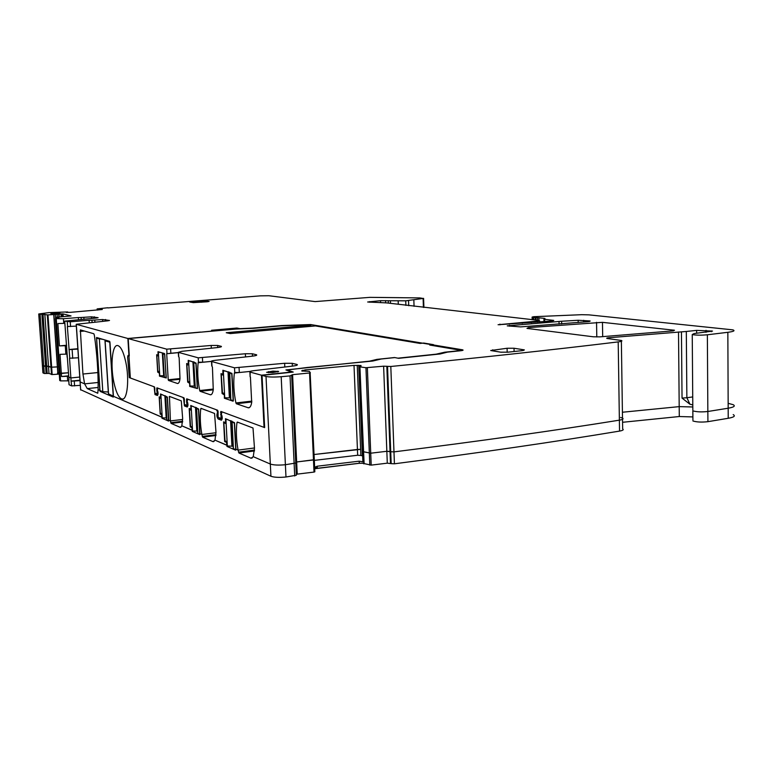 <?xml version="1.0" encoding="UTF-8"?>
<svg xmlns="http://www.w3.org/2000/svg" width="773" height="773" viewBox="0 0 773 773"><rect width="100%" height="100%" fill="white"/><g stroke="black" fill="none" stroke-linecap="round" stroke-linejoin="round"><path stroke-width="1.16" d="M310.62 325.114L310.601 324.544L462.264 349.763L462.273 350.488M310.601 324.544L281.546 325.559L252.558 328.129L240.045 328.67L236.886 328.042L211.57 330.274L214.276 330.844L200.574 332.177M200.565 332.061L127.874 338.487L130.337 377.997L153.595 386.587L154.861 388.036M154.919 389.08L154.387 389.138L154.996 394.568L157.441 395.505C158.31 394.443 158.272 392.684 157.344 390.249L157.856 388.162L182.901 397.409L183.752 399.032L184.332 398.965L183.916 397.786L156.929 387.814L156.803 390.413L157.412 390.355M184.389 400.076L183.781 400.153L184.438 405.941L187.24 407.013C188.226 405.893 188.197 404.028 187.153 401.409L187.762 399.206L216.45 409.796L217.416 411.555L218.083 411.478L217.619 410.231L186.699 398.81L186.544 401.574L187.211 401.506M218.141 412.676L217.445 412.753C216.527 414.956 216.759 417.024 218.15 418.976L221.378 420.203C222.527 419.024 222.508 417.024 221.32 414.212L222.044 411.864L264.646 427.595L262.047 375.369L293.228 372.064L287.237 370.016L307.161 367.494L372.76 361.039L381.195 359.01L394.839 357.58L398.626 358.324L440.214 353.957L447.49 352.121L460.408 350.768C462.698 350.498 463.52 350.217 462.853 349.908L462.264 349.763M80.605 389.679L270.927 476.245L266.009 376.461L262.047 375.369M266.009 376.461C269.255 377.147 274.309 377.224 281.188 376.702L290.02 375.91L292.581 374.673L310.388 372.886L309.335 371.369L301.76 370.953L305.132 369.9L354.015 365.397L361.001 365.503L359.059 366.76L365.958 367.716L383.621 366.189L390.809 366.479C476.67 358.073 552.463 349.879 618.197 341.898C621.627 341.453 622.68 340.97 621.357 340.468L606.96 338.458C606.293 338.178 606.979 337.936 609.037 337.714L686.308 331.472L686.868 397.728L682.037 398.105L681.448 331.801M692.83 409.912L692.241 334.574L694.057 333.578L712.513 331.086L696.628 330.38L686.308 331.472M692.241 334.574C695.99 335.269 701.024 335.337 707.363 334.786L727.847 332.303C733.674 331.53 735.355 330.718 732.872 329.858L588.939 314.862L581.769 314.688L533.776 316.698L532.114 317.065L533.061 317.297L544.26 318.341L544.955 318.466L543.931 319.21L553.758 320.418L551.642 321.008L498.083 324.737L537.747 321.085L538.916 320.399L386.761 302.91L367.668 302.001L380.529 300.687L405.728 300.823L423.102 298.455L419.778 297.914L369.852 297.354L315.142 301.596L268.82 295.73L260.404 295.846L107.872 307.925M97.881 310.002L97.147 308.891L107.853 307.741M97.833 309.364L102.249 309.335M67.773 312.456L67.734 311.934L67.753 312.456L67.705 311.944L66.246 312.427L70.469 312.331L102.278 309.509M67.705 311.944L48.757 312.621L38.737 313.983L47.984 314.911L63.028 313.896L71.058 315.944L56.584 317.23L58.922 318.051L55.434 318.582L63.434 318.727L78.353 317.539L78.508 319.809M81.242 319.597L81.097 317.481L78.353 317.539M81.097 317.481L91.456 316.824L91.562 318.418M65.009 325.791L64.69 321.124L96.412 318.032L98.123 317.703L91.456 316.824M64.69 321.124L70.237 321.8L89.108 320.273L89.272 322.699M92.093 322.467L91.939 320.215L89.108 320.273M91.939 320.215L102.587 319.529L102.693 321.23M80.063 381.63L76.198 324.283L107.843 320.814L109.524 320.457L102.587 319.529M76.198 324.283L127.874 338.487M561.613 321.249L507.252 325.858L520.577 326.892L588.311 321.636L590.214 321.056L589.413 320.921L578.136 320.264L561.613 321.249L561.662 323.926M56.487 313.625L59.936 313.017L50.873 313.664L56.487 313.625M207.174 301.789L193.337 302.62L189.694 302.021L205.376 300.842L209.125 301.431L207.174 301.789M522.393 350.623L507.861 352.179L500.788 352.188L490.71 350.527L507.088 348.256L514.016 348.246L524.345 349.879L522.393 350.623M593.355 336.796L599.935 336.864L672.674 330.912L674.51 330.255L602.457 322.341L528.432 327.617L526.973 328.399L593.355 336.796M236.886 328.042L236.934 329.018M251.863 458.118L251.061 458.234L253.254 456.669L270.318 464.032C273.555 465.133 278.58 465.365 285.392 464.728C278.58 465.365 273.555 465.133 270.318 464.032L253.254 456.669L254.481 448.166L253.003 427.991L237.321 422.058L236.963 422.58C235.91 431.083 236.287 440.272 238.094 450.118L235.92 449.181L235.62 450.176L226.943 446.408L227.088 445.258L214.981 440.146L215.976 432.194L214.565 413.458L201.028 408.337L200.729 408.83C199.878 416.792 200.265 425.353 201.888 434.494L200.014 433.682L199.792 434.629L192.235 431.353L192.351 430.281L181.829 425.836L182.641 418.367L181.297 400.878L169.461 396.404L170.408 420.908L168.765 420.193L167.403 397.071L160.523 393.988L160.591 397.399L159.17 396.858L160.195 414.096L161.528 413.942M180.65 427.256L181.829 425.836L192.177 430.3L191.849 427.595L190.235 426.909L191.646 426.735M191.124 408.646L190.796 409.13L189.192 408.502L190.235 426.909M190.95 408.666L190.767 405.496L198.622 408.985L200.014 433.682L201.888 434.494L216.005 432.735L201.888 434.494L202.632 437.18L213.077 441.663L214.981 440.146L226.885 445.287L226.528 442.369L224.672 441.586L226.16 441.393M225.842 422.068L225.484 422.589L223.61 421.865L224.672 441.586M225.648 422.097L225.465 418.695L234.528 422.676L235.92 449.181L238.094 450.118L254.472 447.963L238.094 450.118L238.934 453.026L251.061 458.234M217.445 412.753L217.416 411.555M183.781 400.153L183.752 399.032M154.387 389.138L154.349 388.085M97.862 372.557L82.933 374.035L84.605 383.862L80.179 381.959L76.305 324.312M82.933 374.035L80.373 329.887L93.804 333.743L94.325 335.057C97.05 353.802 98.316 372.016 98.123 389.698L97.756 393.235L87.252 388.597L84.605 383.862L80.083 381.901L80.721 390.027M99.814 390.433L98.123 389.698L99.814 390.433L96.567 337.492L109.66 341.347L109.959 342.313L113.428 396.307L113.254 397.09L100.103 391.38L99.814 390.433M182.621 422.019L171.075 423.401L170.408 420.908L182.679 419.449L170.408 420.908L168.765 420.193L168.582 421.092L161.972 418.222L162.059 417.217L113.428 396.307L161.915 417.236L161.605 414.705L160.195 414.096M113.902 382.442C116.143 392.636 118.878 398.172 122.105 399.061C127.361 400.395 129.545 378.983 125.719 361.793C123.419 351.657 120.694 346.227 117.554 345.512C112.23 344.497 110.249 365.668 113.902 382.442M270.927 476.245C274.164 477.405 279.179 477.656 285.981 476.999L285.392 464.728L295.74 463.008M314.292 459.684L314.833 471.791L314.022 472.081L297.228 474.129L296.658 461.954L295.721 462.119L314.292 459.684L310.147 373.001M358.73 365.291L362.373 455.828L360.875 455.461L360.633 449.345L313.239 454.611L357.435 449.461L354.015 365.397M362.479 451.519L370.721 453.2L386.838 451.287L383.621 366.189M622.516 419.324L622.661 428.928C623.975 429.759 622.932 430.474 619.54 431.092C554.415 441.924 479.376 452.823 394.423 463.8L391.167 463.645L390.723 451.741L386.838 451.287L390.027 451.442L386.829 366.247M394.423 463.8L393.979 451.886L390.723 451.741L393.979 451.886C479.047 441.219 554.173 430.648 619.376 420.164C622.777 419.575 623.811 418.879 622.497 418.096L620.613 417.497M692.888 416.927L679.283 416.531L679.196 406.627L692.811 406.975L679.196 406.627L622.41 412.241L679.196 406.627L678.51 331.955M692.792 404.878L689.941 404.24L682.037 398.105M692.917 419.99L692.84 410.85C696.56 411.951 701.565 412.173 707.846 411.497L707.363 334.786M733.2 414.608C735.664 416.019 734.002 417.246 728.224 418.29L728.176 408.221L707.846 411.497C701.565 412.173 696.56 411.951 692.84 410.85M728.224 418.29L707.913 421.671L707.846 411.497L728.176 408.221C733.964 407.197 735.625 406.018 733.162 404.685L728.292 403.351M42.892 372.605L38.834 314.012M59.26 374.093L52.158 374.567L48.989 373.427L44.293 373.504L43.781 366.247L42.496 365.687L46.68 366.141L43.027 314.263M48.989 373.427L48.477 366.151L46.68 366.141L50.979 367.214L57.492 366.895L53.859 314.601M59.144 372.489L57.907 372.944L57.492 366.895L58.748 366.769L57.376 366.904L53.743 314.601M68.768 380.828L60.565 380.886L60.033 373.262L59.173 372.886L55.434 318.582L59.173 372.886L61.328 373.475L60.004 354.334L65.86 354.15L65.28 345.705L59.424 345.889L57.878 323.558L63.744 323.365L63.434 318.727M64.835 323.278L63.744 323.365M80.315 385.35L71.638 385.901L71.087 381.089L70.874 377.939L79.754 377.05L70.874 377.939L68.768 377.031L64.719 321.133M68.961 379.823L68.768 377.031L70.874 377.939L69.531 358.228L78.46 357.783M69.763 358.314L67.367 326.544L76.324 326.109M98.132 382.48L84.605 383.862L98.132 382.48M56.265 318.805L60.033 373.262L68.478 372.77L61.328 373.475L61.54 376.528L68.71 376.229M66.942 354.053L65.86 354.15M66.613 345.579L65.28 345.705M59.424 345.889L66.594 345.251M69.164 349.618L77.87 349.096M68.942 349.531L77.851 348.729M297.103 365.156L297.064 364.489C298.098 365.04 296.6 365.581 292.581 366.102L253.563 370.702C250.336 371.127 249.109 371.562 249.892 372.016L261.448 375.205L264.047 427.372L264.627 427.305M261.448 375.205L286.725 372.528C289.701 372.171 290.841 371.794 290.136 371.378L285.923 369.938L369.465 361.175L376.992 359.368L394.559 357.532L397.921 358.179L436.165 354.169L444.794 352.198L456.998 350.923C459.307 350.652 460.128 350.362 459.452 350.053L429.749 345.048L433.498 344.661L423.768 343.048L420.058 343.425L315.442 325.926L230.296 333.578L226.257 332.728L310.862 325.153L308.881 324.824L280.889 325.877L253.921 328.274L235.92 329.056L128.212 338.584L166.746 349.174L211.184 345.463L217.657 345.463L221.271 346.343C221.986 346.768 220.508 347.193 216.836 347.618L181.906 351.319L178.321 352.343L198.236 357.831L245.35 353.754L252.356 353.763L256.51 354.778C257.361 355.261 255.873 355.735 252.027 356.208L215.155 360.315C212.082 360.691 210.874 361.078 211.512 361.464L234.509 367.803L284.628 363.281L292.233 363.31L297.064 364.489M266.637 372.315L272.908 371.127L278.647 371.475L272.425 372.596L266.637 372.315M156.803 390.413L157.286 394.008L154.938 393.109L154.494 386.915L129.313 377.611L127.632 357.126L128.028 355.435L129.284 355.831L128.212 338.584M186.544 401.574L187.066 405.419L184.38 404.395L184.332 398.955M264.047 427.372L220.846 411.42L221.126 418.473L218.102 417.314L218.083 411.497M220.614 414.367L221.368 414.28M178.544 356.198L179.152 357.735L180.003 378.741C179.587 381.92 178.776 383.514 177.548 383.514L168.553 380.461L168.224 379.775L166.697 353.744L170.862 353.261L170.62 349.174M178.331 352.565L170.862 353.261M166.958 353.251L166.746 349.174M211.734 365.532L212.44 367.262L213.261 389.747C212.759 393.119 211.812 394.8 210.411 394.79L200.081 391.283L199.705 390.549C197.772 380.847 197.25 371.571 198.149 362.721L198.429 362.179L202.671 362.208L202.429 357.841M211.348 361.377L202.671 362.208M198.458 362.189L198.236 357.831M250.104 376.306L250.143 372.093M249.969 371.446L239.311 372.518L239.07 367.822M241.186 372.335L234.364 373.04L234.692 372.48L239.311 372.518M234.364 373.04C233.253 382.519 233.775 392.491 235.929 402.946L236.354 403.748L248.346 407.815C249.969 407.844 251.08 406.067 251.689 402.472L250.413 376.934M224.392 394.79L224.373 398.23L233.04 401.187L233.378 400.762L231.939 373.378L222.875 370.248L222.895 374.2L221.03 373.649L222.093 393.554L223.986 393.341M224.189 394.81L222.093 393.554M224.373 398.23L226.325 398.008M189.685 383.205L189.685 386.413L197.482 388.568L196.062 363.078L188.206 360.334L188.254 364.015L186.631 363.542L187.684 382.104L189.472 381.91M189.501 383.224L187.684 382.104M189.685 386.413L191.752 386.191M159.441 373.117L159.46 376.122L166.282 377.968L164.572 353.57L158.001 351.686L158.069 355.145L156.648 354.73L157.692 372.113L159.364 371.948L157.769 370.924L156.88 356.015L158.388 355.435L156.996 355.561L158.417 355.986L158.339 352.275L160.513 352.411M159.286 373.137L157.692 372.113M159.46 376.122L161.673 375.891M310.862 325.153L310.92 326.332M444.794 352.198L444.813 352.797M376.992 359.368L377.021 360.015M98.78 338.139L96.577 338.332L99.988 390.51L102.809 391.718L108.297 391.979M96.577 338.332L102.886 339.357M108.423 393.815L113.418 396.211M106.036 340.284L104.993 340.825L109.959 342.246M113.245 396.23L109.776 342.255M162.253 417.864L160.871 394.607L160.939 398.269L159.393 398.153L160.282 412.937L161.876 414.096L162.253 417.864L166.678 417.961M159.509 397.709L160.89 397.564L159.509 397.709M160.861 394.607L162.649 394.8M168.543 420.56L166.871 419.865L165.683 395.96M168.504 420.57L167.287 397.544L165.48 396.365M192.564 430.986L191.153 406.163L191.202 410.057L189.443 409.893L190.544 426.271L192.158 426.957L192.564 430.986L197.347 431.102L196.013 407.497M189.578 409.429L191.153 409.255L189.578 409.429M191.144 406.154L193.105 406.385M199.753 434.059L197.84 433.267L196.574 407.7M199.705 434.068L198.487 409.487L196.429 408.173M227.33 446.031L225.909 419.42L225.929 423.594L224.044 422.86L223.89 423.353L225.04 440.91L226.895 441.702L227.33 446.031L232.518 446.176L231.175 420.86M227.02 419.285L225.909 419.42L228.054 419.671M235.91 449.074L235.543 449.586L233.407 448.659L232.055 421.198M233.146 446.127L232.518 446.176M235.726 449.103L234.364 423.208L231.987 421.739M164.176 375.765L159.75 375.726L159.364 371.939M166.243 377.379L164.359 377.292L162.871 353.57L163.374 353.222M166.098 377.388L164.755 354.623L162.958 353.599M190.013 386.007L188.593 360.962L188.641 364.914L186.882 364.924L188.003 381.427L189.607 381.959L190.013 386.007L194.815 386.056L193.453 361.832M187.018 364.441L188.612 364.286L187.018 364.441M188.583 360.962L190.96 361.117M197.444 387.93L197.134 388.423L195.289 387.795L193.752 362.44L194.236 362.054M197.289 387.949L195.927 363.6L193.859 362.479M224.75 397.795L223.32 370.943L223.339 375.176L221.484 374.625L221.31 375.137L222.46 392.839L224.315 393.457L224.75 397.795L229.958 397.873L228.586 371.881M221.474 374.625L223.3 374.432L221.474 374.625M223.3 370.934L225.919 371.117M233.34 400.056L232.982 400.598L230.837 399.863L229.697 372.2M230.596 397.834L229.958 397.873M233.146 400.085L231.774 373.939L229.397 372.683M71.638 385.901L69.077 384.741L68.758 380.055M60.565 380.886L59.724 380.5L59.192 372.895L59.714 380.413M44.293 373.504L43.008 372.924L38.737 313.983M391.167 463.645L387.292 463.162L371.195 465.124L370.721 453.2L386.838 451.287L387.292 463.162M362.952 463.356L371.195 465.124M358.392 463.346L362.933 463.201M358.401 463.404L314.698 468.747M297.228 474.129L296.291 474.293M285.981 476.999L296.339 475.24L295.779 463.317M180.167 427.314L171.075 423.401M71.319 381.186L79.996 380.635M59.163 372.673L57.907 372.944M44.834 314.234L48.477 366.151L50.979 367.214L57.376 366.904L57.791 372.982M40.109 314.369L43.781 366.247L46.68 366.141L47.192 373.407M390.809 366.479L393.979 451.886C479.047 441.219 554.173 430.648 619.376 420.164C622.777 419.575 623.811 418.879 622.497 418.096L621.366 341.289M387.534 366.431L390.723 451.741L390.027 451.442L390.471 463.327M362.846 460.65L362.469 451.596L370.721 453.2L367.359 367.706M364.044 462.012L364.093 463.317L359.281 463.24L359.194 461.172L364.044 462.012L359.86 366.991M317.268 467.771L316.476 468.467M314.669 468.148L316.457 467.868M292.581 374.673L296.658 461.954L313.48 459.964L309.567 373.088M281.188 376.702L285.392 464.728L295.769 463.017L291.682 375.601M313.365 457.481L313.925 457.761M357.242 365.271L360.633 449.345L357.435 449.461L357.667 455.249L314.321 460.379M727.847 332.303L728.176 408.221C733.964 407.197 735.625 406.018 733.162 404.685M161.972 418.222L163.364 418.058M226.943 446.408L228.248 446.243M192.235 431.353L193.579 431.189M71.087 381.089L79.967 380.19M61.54 376.528L68.681 375.823M57.531 373.069L57.589 373.871L59.241 373.852M692.917 420.966C696.637 422.126 701.633 422.367 707.913 421.671M679.283 416.531L622.565 422.29M359.194 461.172L317.201 466.216L314.63 467.307M362.837 460.834L363.658 461.761M357.667 455.249L360.875 455.461M317.201 466.216L317.297 468.312L359.281 463.24M294.716 475.984L290.02 375.91M302.021 371.04L301.992 370.528M302.745 371.166L302.707 370.296M305.2 371.272L305.132 369.9M361.02 366.025L361.001 365.503M362.856 460.853L362.469 451.596M363.754 461.839L359.957 367.001M369.803 465.104L365.958 367.716M619.54 431.092L618.197 341.898M609.047 338.787L609.037 337.714M696.628 330.38L696.657 333.24M692.734 396.936L686.868 397.728L689.941 404.24M706.029 332.322L706.02 330.322M711.334 330.883L711.334 331.685M532.239 319.626L532.182 317.085M533.119 319.732L533.061 317.297M533.67 319.79L533.621 317.384M535.196 319.964L535.138 317.558M535.94 320.051L535.882 317.597M537.457 320.225L537.399 317.645M538.945 320.399L538.887 317.742M544.269 318.872L544.26 318.341M544.685 321.597L544.627 319.336M553.053 320.843L553.033 320.283M499.928 324.844L499.909 324.109M522.258 323.365L522.239 322.486M531.37 322.67L531.351 321.703M537.776 322.157L537.747 321.085M369.639 302.262L369.61 301.596M380.596 302.581L380.529 300.687M385.669 302.803L385.582 300.62M388.336 303.093L388.259 300.919M390.481 303.335L390.394 301.016M398.288 304.233L398.172 301.103M405.893 305.383L405.728 300.823M408.714 305.712L408.531 300.591M414.057 306.321L413.835 299.982M423.411 307.403L423.102 298.455M97.224 310.05L97.147 308.891M97.427 310.041L97.379 309.297M98.065 309.983L98.026 309.364M46.1 373.523L41.916 314.34M51.491 374.538L47.308 314.911M52.158 374.567L47.984 314.911M55.637 318.466L55.356 314.476M57.279 317.162L57.076 314.147M58.922 316.978L58.709 313.964M59.173 316.949L58.97 313.944M61.164 316.737L60.961 313.848M62.024 316.65L61.83 313.838M63.212 316.563L63.028 313.896M56.313 318.379L56.236 317.326L56.303 318.379M83.977 319.375L83.842 317.432M94.422 318.186L94.335 316.785M67.599 326.602L67.27 321.829M70.565 326.583L70.237 321.8M94.915 322.235L94.779 320.167M105.659 320.988L105.563 319.5M559.082 324.138L559.024 321.413M578.185 322.544L578.136 320.264M583.741 322.051L583.712 320.293M589.422 321.51L589.413 320.921M509.571 326.196L509.542 325.22M191.675 301.663L191.714 302.359M201.482 300.91L201.56 302.224M205.376 300.842L205.434 301.924M492.759 349.773L492.788 350.894M507.088 348.256L507.194 352.246M514.016 348.246L514.103 351.512M523.717 349.734L523.736 350.43M528.452 328.583L528.432 327.617M596.795 336.96L596.543 322.312M602.698 336.67L602.457 322.341M673.457 330.825L673.447 330.061M170.389 396.752L169.229 396.878M201.956 408.685L200.729 408.83M238.258 422.416L236.963 422.58M222.228 418.483L218.15 418.976M187.955 405.545L184.438 405.941M158.059 394.23L154.996 394.568M84.421 331.047L80.073 331.414M98.606 338.091L96.403 338.284M692.792 404.588L691.758 404.733M72.72 358.324L72.131 349.609M268.589 371.581L268.637 372.712M272.908 371.127L272.975 372.538M277.836 371.185L277.874 371.977M222.238 418.348L221.329 418.454M158.078 393.901L157.373 393.979L158.078 393.921M187.704 402.733L187.134 402.801M221.938 415.613L221.281 415.69M157.837 391.496L157.334 391.553M187.481 399.622L186.438 399.738M221.754 412.251L220.508 412.396M157.595 388.597L156.706 388.693M178.331 352.643L166.697 353.744M180.022 378.548L168.224 379.775M179.935 379.272L168.553 380.461M178.225 383.35L177.268 383.456M211.396 361.406L198.149 362.721M213.338 389.061L199.705 390.549M213.242 389.843L200.081 391.283M211.261 394.588L210.072 394.713M251.843 401.11L235.929 402.946M251.756 401.97L236.354 403.748M249.437 407.545L247.94 407.719M296.658 365.339L296.61 364.354M292.368 366.131L292.233 363.31M284.802 367.02L284.628 363.281M234.76 372.489L234.509 367.803M211.966 366.025L211.725 361.532M256.172 355.454L256.134 354.672M252.471 356.16L252.356 353.763M245.514 356.933L245.35 353.754M178.727 356.585L178.486 352.401M221.001 346.893L220.962 346.246M217.773 347.512L217.657 345.463M211.329 348.198L211.184 345.463M102.809 391.718L99.379 339.163M108.558 394.201L105.109 340.874M166.195 418.009L164.871 395.641M196.815 431.15L195.472 407.284M231.948 446.234L230.596 420.647M224.073 422.87L225.88 422.647L224.044 422.86M159.75 375.726L158.349 352.275L159.644 352.159L158.339 352.275M163.692 375.804L162.34 352.932M194.284 386.104L192.912 361.677M229.397 397.931L228.006 371.716M74.595 385.93L74.276 381.215M67.695 380.944L67.377 376.354M363.841 463.848L363.812 463.259M363.745 463.819L363.716 463.249M314.022 472.081L313.48 459.964M180.979 427.063L179.809 427.208M182.67 421.275L170.746 422.696M101.64 391.215L100.103 391.38M98.142 387.466L87.252 388.597M252.356 457.829L250.51 458.08M254.491 450.959L238.934 453.026M254.52 450.07L238.509 452.195M214.102 441.354L212.643 441.547M215.967 435.499L202.632 437.18M216.005 434.687L202.265 436.416M532.172 319.616L532.114 317.065M543.989 321.655L543.931 319.21M539.641 322.012L539.612 320.776M423.904 307.461L423.594 298.339M122.984 398.965L122.105 399.061M67.164 357.339L66.575 348.7M290.175 372.393L290.155 371.842M222.238 418.367L221.271 418.483M210.952 394.732L210.411 394.79M249.061 407.729L248.346 407.815M250.133 376.838L249.892 372.016M211.763 365.948L211.512 361.464M256.53 355.309L256.51 354.778M178.563 356.527L178.321 352.343M108.442 394.143L104.993 340.825M166.784 419.816L165.393 396.327M197.733 433.209L196.323 408.125M225.89 419.41L227.001 419.275M233.282 448.591L231.861 421.671M164.272 377.253L162.871 353.57M195.183 387.746L193.752 362.44M230.702 399.815L229.272 372.634M80.624 389.969L80.083 381.901M69.039 384.722L68.72 380.036M213.696 441.586L213.077 441.663"/></g></svg>
